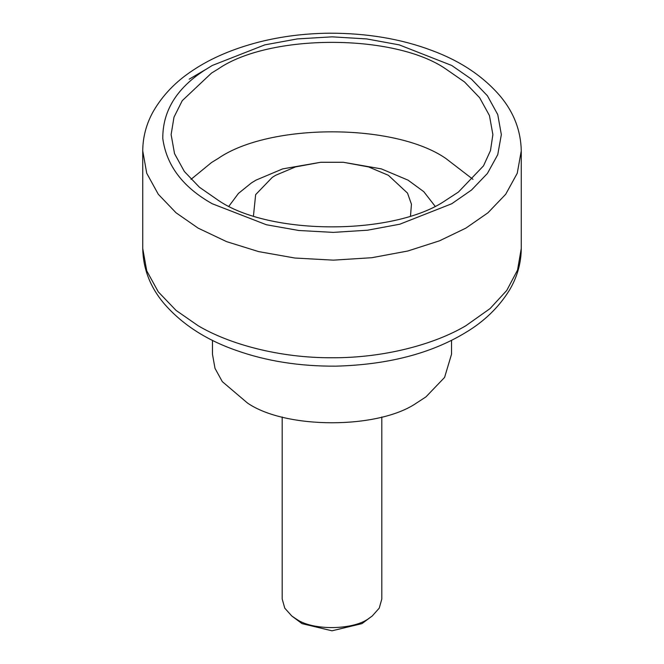 <?xml version="1.0" encoding="UTF-8"?>
<svg xmlns="http://www.w3.org/2000/svg" width="664" height="664" viewBox="0 0 664 664"><rect width="100%" height="100%" fill="white"/><g stroke="black" fill="none" stroke-linecap="round" stroke-linejoin="round"><path stroke-width="1" d="M381.808 416.959L381.808 599.036L379.227 608.166L372.238 615.984L369.3 618.093C354.46 630.011 313.441 630.983 296.783 619.371L291.762 615.984L284.773 608.166L282.192 599.036L282.192 416.959M372.238 615.984L361.938 623.637L332 630.8L302.062 623.637L291.762 615.984M253.482 215.684L255.648 194.627L272.315 177.329L275.651 175.279L295.472 166.921L320.72 162.273L343.28 162.273L368.528 166.921L388.349 175.279L407.513 193.116L411.448 204.238L410.518 215.684M229.08 205.998L238.417 193.44L251.424 182.924L255.93 180.16L282.69 168.88L320.72 162.273M343.28 162.273L381.31 168.88L408.069 180.16L423.781 191.68L434.92 205.998M458.392 192.079L445.76 200.296C394.557 235.72 269.443 235.72 218.24 200.296L199.441 187.248L184.36 171.503L174.541 153.65L171.121 134.618L173.985 117.179L182.268 100.646L211.509 73.073L218.24 68.94C269.443 33.507 394.557 33.507 445.76 68.94L464.559 81.987L479.64 97.724L489.459 115.586L492.879 134.618L490.48 150.587L483.5 165.859L458.392 192.079M191.008 179.346L211.509 162.539L218.24 158.405C269.443 122.973 394.557 122.973 445.76 158.405L472.992 179.346M451.537 340.325L451.537 354.219L444.573 377.434L425.914 396.914L416.527 403.023C378.488 429.342 285.512 429.342 247.473 403.023L222.299 381.626L215.003 368.362L212.463 354.219L212.463 340.325M521.265 248.485C521.132 263.102 517.273 276.855 509.686 289.745C498.963 307.249 484.081 321.633 465.057 332.888C430.562 353.68 387.494 364.768 335.859 366.154C299.53 366.379 266.297 361.116 236.16 350.376C205.765 339.769 181.596 324.007 163.651 303.083C150.105 286.848 143.133 268.646 142.735 248.485L142.735 150.877C142.843 136.958 146.37 123.794 153.309 111.378C162.813 94.977 176.101 81.232 193.174 70.143C211.285 58.05 233.321 48.671 259.267 41.99C281.47 36.387 304.826 33.457 329.327 33.2C367.184 33.134 401.529 38.952 432.347 50.655C460.833 61.246 483.575 76.551 500.59 96.57C513.977 112.731 520.866 130.841 521.265 150.877L521.265 248.485L517.53 270.099L506.74 290.467L490.074 308.577L465.829 325.75C434.879 344.118 384.78 358.021 332 357.755C279.22 358.021 229.121 344.118 198.171 325.75L176.043 310.395L158.289 291.869L146.744 270.854L142.735 248.452M521.265 150.877L517.248 173.271L505.694 194.278L487.949 212.795L465.829 228.15L439.51 240.816L407.787 251.009L371.79 257.715L333.386 260.147L294.899 258.03L258.669 251.614L226.59 241.638L198.171 228.15L176.051 212.795L158.298 194.278L146.744 173.262L142.735 150.869M189.165 79.19L205.599 69.546M204.197 70.467L212.256 65.479L264.737 44.886L297.298 38.919L332 36.844L366.702 38.919L399.263 44.886L451.744 65.479L471.531 79.215L487.417 95.782L497.751 114.582L501.345 134.618L497.751 154.646L487.417 173.445L471.531 190.012L451.744 203.748L399.803 224.208L367.599 230.201L333.245 232.383L298.808 230.491L266.388 224.747L212.256 203.748C182.99 187.331 166.506 165.602 162.796 138.552C162.564 111.32 176.367 88.627 204.197 70.467"/></g></svg>
